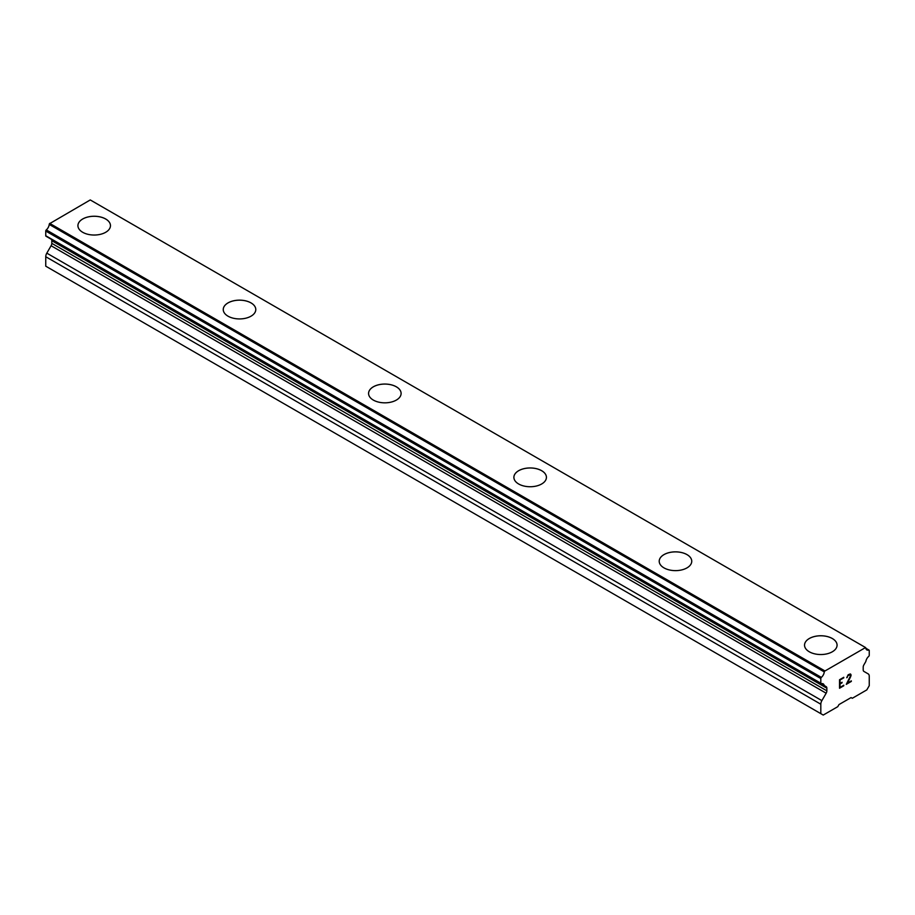 <?xml version="1.0" encoding="UTF-8"?>
<svg xmlns="http://www.w3.org/2000/svg" width="915" height="915" viewBox="0 0 915 915"><rect width="100%" height="100%" fill="white"/><g stroke="black" fill="none" stroke-linecap="round" stroke-linejoin="round"><path stroke-width="1.37" d="M105.694 219.028A16.276 9.39 180 0 1 110.463 225.65A16.276 9.39 180 0 1 100.421 234.32A16.276 9.39 180 0 1 82.682 232.284A16.276 9.39 180 0 1 77.924 225.639A16.276 9.39 180 0 1 87.977 216.981A16.276 9.39 180 0 1 105.694 219.028M77.924 225.639A16.276 9.39 180 0 1 87.966 216.958A16.276 9.39 180 0 1 105.694 218.994A16.276 9.39 180 0 1 110.463 225.639M223.249 309.544A16.276 9.39 180 0 1 233.291 300.863A16.276 9.39 180 0 1 251.019 302.899A16.276 9.39 180 0 1 255.788 309.556A16.276 9.39 180 0 1 245.746 318.214A16.276 9.39 180 0 1 228.007 316.178A16.276 9.39 180 0 1 223.249 309.544A16.276 9.39 180 0 1 233.302 300.886A16.276 9.39 180 0 1 251.019 302.922A16.276 9.39 180 0 1 255.788 309.544M368.573 393.439A16.276 9.39 180 0 1 378.616 384.757A16.276 9.39 180 0 1 396.344 386.805A16.276 9.39 180 0 1 401.113 393.45A16.276 9.39 180 0 1 391.06 402.12A16.276 9.39 180 0 1 373.331 400.084A16.276 9.39 180 0 1 368.573 393.439A16.276 9.39 180 0 1 378.627 384.792A16.276 9.39 180 0 1 396.344 386.828A16.276 9.39 180 0 1 401.113 393.439M513.887 477.344A16.276 9.39 180 0 1 523.94 468.663A16.276 9.39 180 0 1 541.669 470.699A16.276 9.39 180 0 1 546.427 477.356A16.276 9.39 180 0 1 536.384 486.025A16.276 9.39 180 0 1 518.656 483.989A16.276 9.39 180 0 1 513.887 477.344A16.276 9.39 180 0 1 523.952 468.686A16.276 9.39 180 0 1 541.669 470.733A16.276 9.39 180 0 1 546.427 477.344M659.212 561.25A16.276 9.39 180 0 1 669.254 552.568A16.276 9.39 180 0 1 686.993 554.604A16.276 9.39 180 0 1 691.751 561.261A16.276 9.39 180 0 1 681.709 569.919A16.276 9.39 180 0 1 663.981 567.883A16.276 9.39 180 0 1 659.212 561.25A16.276 9.39 180 0 1 669.265 552.591A16.276 9.39 180 0 1 686.993 554.627A16.276 9.39 180 0 1 691.751 561.25M804.537 645.167A16.276 9.39 180 0 1 814.59 636.497A16.276 9.39 180 0 1 832.318 638.533A16.276 9.39 180 0 1 837.076 645.167M832.318 638.51A16.276 9.39 180 0 1 837.076 645.144A16.276 9.39 180 0 1 827.034 653.825A16.276 9.39 180 0 1 809.306 651.789A16.276 9.39 180 0 1 804.537 645.144A16.276 9.39 180 0 1 814.579 636.474A16.276 9.39 180 0 1 832.318 638.51M840.016 680.039L840.016 683.436L839.993 680.028L843.779 677.843L839.993 680.028M840.016 683.436L842.063 682.247M842.075 682.807L840.016 683.997L842.063 682.807M840.016 683.997L840.016 687.394L839.993 683.997M840.016 687.394L843.779 685.221M839.524 688.229L843.779 685.77L839.524 688.252L839.524 679.754L843.779 677.294M846.73 677.729L848.171 674.755L850.298 673.943L851.007 674.767L850.641 674.138M851.007 674.767L851.007 675.613L850.996 674.767M851.007 675.613L850.653 676.631L850.996 675.602M850.653 676.631L849.612 678.827L850.641 676.62M849.612 678.827L847.336 683.173L849.6 678.816M847.336 683.173L851.339 680.863M846.306 684.317L851.339 681.412L846.295 684.34L850.504 675.842L849.532 674.538L847.553 676.059L847.233 677.455L847.542 676.048L850.184 674.538M869.033 650.096A1.029 0.595 -60 0 0 868.701 650.062A5.479 3.168 -60 0 1 866.882 649.936A5.479 3.168 -60 0 1 865.773 647.934A1.029 0.595 -60 0 0 865.556 647.545L824.507 671.244A1.029 0.595 -60 0 0 824.278 671.896A5.479 3.168 -60 0 1 821.361 677.397A1.029 0.595 -60 0 0 820.812 678.53L820.812 683.219A1.029 0.595 -60 0 0 821.361 683.711A5.479 3.168 -60 0 1 823.168 683.848A5.479 3.168 -60 0 1 824.221 685.461A1.006 0.583 -60 0 0 824.346 685.587L826.154 686.639A3.42 1.979 -60 0 1 826.863 688.206L826.863 690.825A3.42 1.979 -60 0 1 826.154 693.215L821.876 700.627A5.135 2.962 -60 0 0 820.812 704.207L820.812 713.654L823.237 715.061L837.763 706.677L838.975 704.573L851.087 697.585L852.3 698.282L866.814 689.899L869.25 685.69L869.25 676.242A5.135 2.962 -60 0 0 868.186 673.886L863.909 671.416A3.42 1.979 -60 0 1 863.2 669.849L863.2 667.229A3.42 1.979 -60 0 1 863.909 664.839L865.716 661.705A1.006 0.583 -60 0 0 865.842 661.442A5.479 3.168 -60 0 1 868.701 656.387A1.029 0.595 -60 0 0 869.25 655.254L869.25 650.565A1.029 0.595 -60 0 0 869.033 650.096L865.819 648.232M51.24 239.261A3.42 1.979 -60 0 1 51.8 240.725L51.8 243.344A3.42 1.979 -60 0 1 51.091 245.735L46.814 253.146A5.135 2.962 120 0 0 45.75 256.726L45.75 266.185L820.812 713.654M865.315 647.42L90.265 199.939L49.444 223.763A1.029 0.595 120 0 0 49.227 224.415A5.479 3.168 -60 0 1 46.299 229.917A1.029 0.595 120 0 0 45.75 231.049L45.75 235.738A1.029 0.595 120 0 0 46.299 236.23M865.567 647.557L90.516 200.088A1.029 0.595 120 0 0 90.494 200.076M824.735 670.844L49.684 223.374M824.507 671.244L49.444 223.763M824.221 685.461L821.224 683.734M824.346 685.587L821.11 683.722M868.701 650.062L865.865 648.426M824.278 671.896L49.227 224.415M821.361 677.397L46.299 229.917M820.812 678.53L45.75 231.049M820.812 683.219L45.75 235.738M826.863 688.206L51.8 240.725M826.863 690.825L51.8 243.344M826.154 693.215L51.091 245.735M821.876 700.627L46.814 253.146M820.812 704.207L45.75 256.726M821.018 683.688L45.967 236.207"/></g></svg>
